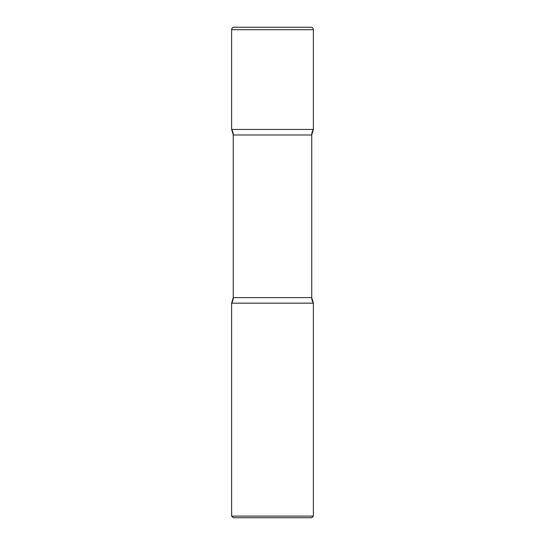 <?xml version="1.0" encoding="UTF-8"?>
<svg xmlns="http://www.w3.org/2000/svg" width="545" height="545" viewBox="0 0 545 545"><rect width="100%" height="100%" fill="white"/><g stroke="black" fill="none" stroke-linecap="round" stroke-linejoin="round"><path stroke-width="0.82" d="M231.625 29.703L231.625 129.438L313.375 129.438L231.625 129.438A10.219 10.219 0 0 1 233.26 134.983L233.26 297.611L311.74 297.611L233.26 297.611L233.26 134.983L311.74 134.983L311.74 297.611L311.74 134.983A10.219 10.219 0 0 1 313.375 129.438L231.625 129.438L233.26 134.983L311.74 134.983L313.375 129.438L313.375 29.703L231.625 29.703A2.453 2.453 0 0 1 234.078 27.25L310.923 27.25A2.453 2.453 0 0 1 313.375 29.703M313.375 303.156L231.625 303.156L231.625 516.115L313.375 516.115L313.375 303.156A10.219 10.219 0 0 1 311.74 297.611L313.375 303.156L231.625 303.156A10.219 10.219 0 0 0 233.26 297.611L231.625 303.156L313.375 303.156M313.375 516.115L311.74 517.75L233.26 517.75L231.625 516.115"/></g></svg>
